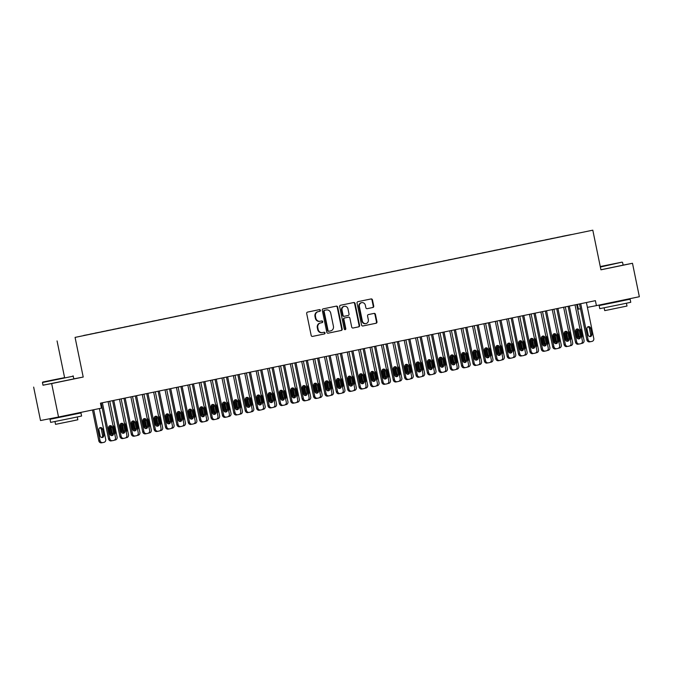 <?xml version="1.0" encoding="UTF-8"?>
<svg xmlns="http://www.w3.org/2000/svg" width="673" height="673" viewBox="0 0 673 673"><rect width="100%" height="100%" fill="white"/><g stroke="black" fill="none" stroke-linecap="round" stroke-linejoin="round"><path stroke-width="1.01" d="M320.39 310.32A0.866 0.799 79 0 0 319.431 309.63L307.553 312.095A1.245 1.144 79 0 0 306.686 313.542L311.178 335.423A1.245 1.144 79 0 0 312.533 336.407L324.42 333.951A0.866 0.799 79 0 0 325.034 332.933A0.866 0.799 79 0 0 324.075 332.243L322.535 332.563A3.971 3.651 79 0 1 318.161 329.417L317.782 327.591A3.971 3.651 79 0 1 320.567 322.956L322.098 322.645A0.866 0.799 79 0 0 322.712 321.627A0.866 0.799 79 0 0 321.753 320.937L320.213 321.257A3.971 3.651 79 0 1 315.839 318.11L315.469 316.285A3.971 3.651 79 0 1 318.245 311.649L319.784 311.338A0.866 0.799 79 0 0 320.39 310.32M320.138 321.273L319.725 321.349A3.971 3.651 79 0 1 315.351 318.203L314.981 316.377A3.971 3.651 79 0 1 317.757 311.75L319.296 311.431A0.866 0.799 79 0 0 319.036 309.715M312.44 336.424L323.932 334.044A0.866 0.799 79 0 0 323.679 332.327M322.46 332.58L322.047 332.655A3.971 3.651 79 0 0 322.047 332.655A3.971 3.651 79 0 1 317.673 329.509L317.303 327.684A3.971 3.651 79 0 1 320.079 323.057L321.618 322.737A0.866 0.799 79 0 0 321.358 321.021M372.867 307.502A1.245 1.144 79 0 0 373.734 306.055L372.472 299.914A1.245 1.144 79 0 0 371.117 298.93L357.918 301.664A1.245 1.144 79 0 0 357.043 303.111L361.536 324.992A1.245 1.144 79 0 0 362.907 325.976L376.098 323.25A1.245 1.144 79 0 0 376.964 321.795L375.441 314.384A1.245 1.144 79 0 0 374.079 313.399L368.425 314.569A1.245 1.144 79 0 0 367.559 316.016L368.316 319.692A3.323 3.054 79 0 1 365.961 323.57A3.323 3.054 79 0 1 362.335 320.928L359.382 306.526A3.323 3.054 79 0 1 361.729 302.648A3.323 3.054 79 0 1 365.355 305.29L365.851 307.687A1.245 1.144 79 0 0 367.206 308.671L372.379 307.595A1.245 1.144 79 0 0 373.246 306.148L371.984 300.007A1.245 1.144 79 0 0 370.722 299.014M595.395 300.663L100.445 403.169L101.463 408.124L58.526 417.016L51.661 383.568L83.208 377.04L75.073 337.4L592.804 230.183L600.939 269.814L632.485 263.286L639.35 296.726L596.413 305.618L595.395 300.663M337.703 307.115A1.245 1.144 79 0 0 336.34 306.131L323.149 308.865A1.245 1.144 79 0 0 322.283 310.312L326.775 332.193A1.245 1.144 79 0 0 328.13 333.177L341.329 330.443A1.245 1.144 79 0 0 342.195 328.996L337.703 307.115L337.223 307.208A1.245 1.144 79 0 0 335.962 306.207M340.53 305.264L353.72 302.53A1.245 1.144 79 0 1 355.092 303.515L359.584 325.396A1.245 1.144 79 0 1 358.717 326.842L353.064 328.012A1.245 1.144 79 0 0 353.064 328.012A1.245 1.144 79 0 1 351.701 327.028L349.876 318.152A1.245 1.144 79 0 0 348.513 317.168L344.769 317.95A1.245 1.144 79 0 0 343.895 319.397L345.796 328.634A0.866 0.799 79 0 1 345.182 329.652A0.866 0.799 79 0 1 344.231 328.962L339.663 306.711A1.245 1.144 79 0 1 340.53 305.264M75.073 337.4L592.804 230.183M83.73 335.549L571.259 234.608M83.713 335.448L90.056 334.262M95.12 333.194L89.997 334.161M95.095 333.085L101.446 331.898M106.511 330.83L101.379 331.806M106.485 330.729L112.837 329.543M117.901 328.474L112.77 329.45M117.876 328.365L124.219 327.187M129.283 326.119L124.16 327.086M129.266 326.01L135.609 324.823M140.674 323.755L135.551 324.731M140.657 323.654L147 322.468M152.064 321.4L146.933 322.367M152.039 321.29L158.391 320.112M163.455 319.036L158.323 320.012M163.43 318.935L169.773 317.749M174.837 316.68L169.714 317.656M174.82 316.579L181.163 315.393M186.228 314.325L181.104 315.292M186.211 314.215L192.554 313.029M197.618 311.961L192.495 312.937M197.593 311.86L203.944 310.674M209.009 309.605L203.877 310.581M208.983 309.504L215.335 308.318M220.399 307.25L215.267 308.217M220.374 307.14L226.717 305.954M231.781 304.886L226.658 305.862M231.764 304.785L238.107 303.599M243.172 302.53L238.049 303.506M243.155 302.421L249.498 301.243M254.562 300.175L249.431 301.142M254.537 300.065L260.888 298.879M265.953 297.811L260.821 298.787M265.928 297.71L272.271 296.524M277.335 295.455L272.212 296.423M277.318 295.346L283.661 294.168M288.725 293.091L283.602 294.067M288.709 292.991L295.052 291.804M300.116 290.736L294.993 291.712M300.091 290.635L306.442 289.449M311.506 288.381L306.375 289.348M311.481 288.271L317.833 287.085M322.897 286.017L317.765 286.992M322.872 285.916L329.215 284.729M334.279 283.661L329.156 284.637M334.262 283.56L340.605 282.374M345.67 281.306L340.546 282.273M345.653 281.196L351.996 280.01M357.06 278.942L351.929 279.918M357.035 278.841L363.386 277.655M368.451 276.586L363.319 277.562M368.425 276.477L374.768 275.299M379.833 274.231L374.71 275.198M379.816 274.121L386.159 272.935M391.223 271.867L386.1 272.843M391.206 271.766L397.55 270.58M402.614 269.511L397.491 270.479M402.589 269.402L408.94 268.224M414.004 267.147L408.873 268.123M413.979 267.046L420.331 265.86M425.386 264.792L420.263 265.768M425.37 264.691L431.713 263.505M436.777 262.436L431.654 263.404M436.76 262.327L443.103 261.141M448.168 260.072L443.044 261.048M448.142 259.971L454.494 258.785M459.558 257.717L454.426 258.693M459.533 257.616L465.884 256.43M470.949 255.361L465.817 256.329M470.923 255.252L477.266 254.066M482.331 252.998L477.207 253.973M482.314 252.897L488.657 251.71M493.721 250.642L488.598 251.618M493.704 250.533L500.047 249.355M505.112 248.287L499.989 249.254M505.087 248.177L511.438 246.991M516.502 245.923L511.371 246.898M516.477 245.822L522.828 244.636M527.884 243.567L522.761 244.535M527.868 243.458L534.211 242.28M539.275 241.203L534.152 242.179M539.258 241.102L545.601 239.916M550.665 238.848L545.542 239.824M550.64 238.747L556.992 237.561M562.056 236.492L556.924 237.46M562.031 236.383L571.259 234.583M577.426 304.389L578.401 309.134L580.479 308.73M587.403 307.376L596.413 305.618M632.485 263.286L623.122 265.112M42.988 385.158L51.661 383.568M33.65 387.093L40.515 420.532L58.526 417.016M64.574 377.519L57.062 340.925M83.208 377.04L73.963 378.84M328.029 333.194L340.841 330.544A1.245 1.144 79 0 0 341.716 329.097L337.223 307.208M324.731 310.312A0.866 0.799 79 0 0 324.117 311.321L328.062 330.536A0.866 0.799 79 0 0 329.013 331.225A0.866 0.799 79 0 0 329.021 331.217L330.645 330.889A3.971 3.651 79 0 0 333.421 326.254L330.721 313.122A3.971 3.651 79 0 0 326.346 309.975L324.243 310.404A0.866 0.799 79 0 0 323.629 311.422L324.117 311.321M328.525 331.318L328.533 331.318A0.866 0.799 79 0 1 327.574 330.628L323.629 311.422M325.934 310.051A3.971 3.651 79 0 0 325.858 310.068L326.346 309.975M324.243 310.404L325.858 310.068M352.963 328.029L358.229 326.943A1.245 1.144 79 0 0 359.096 325.496L354.604 303.607A1.245 1.144 79 0 0 353.342 302.606M348.05 317.261A1.245 1.144 79 0 0 348.034 317.261A1.245 1.144 79 0 0 348.025 317.269L344.282 318.043A1.245 1.144 79 0 0 343.415 319.49L345.308 328.727L345.796 328.634M344.929 329.652A0.866 0.799 79 0 0 345.308 328.727M347.991 308.949A3.323 3.054 79 0 0 344.366 306.308A3.323 3.054 79 0 0 342.01 310.186L343.053 315.258A1.245 1.144 79 0 0 344.408 316.251A1.245 1.144 79 0 0 344.416 316.243L348.16 315.469A1.245 1.144 79 0 0 349.026 314.022L347.991 308.949M344.366 306.308L343.878 306.4A3.323 3.054 79 0 0 341.522 310.278L342.01 310.186M343.92 316.344L343.928 316.344A1.245 1.144 79 0 1 342.565 315.359L341.522 310.278M367.113 308.688L372.379 307.595M361.729 302.648L361.25 302.741A3.323 3.054 79 0 0 358.894 306.619L359.382 306.526M365.961 323.57L365.473 323.663A3.323 3.054 79 0 1 361.847 321.029L358.894 306.619M362.797 325.993L375.61 323.343A1.245 1.144 79 0 0 376.476 321.896L374.954 314.476A1.245 1.144 79 0 0 373.692 313.475M92.479 409.983L98.805 440.807A2.532 2.322 -101 0 0 101.573 442.817A2.532 2.322 -101 0 0 101.589 442.809L102.759 442.582M99.385 408.553L105.72 439.385A2.532 2.322 79 0 1 103.953 442.338L102.809 442.573A2.532 2.322 79 0 0 102.809 442.573A2.532 2.322 79 0 1 100.025 440.571L93.698 409.731M101.716 437.509A2.019 1.859 79 0 0 102.565 435.381L101.337 429.433A2.019 1.859 79 0 0 99.764 427.818M103.777 435.145L102.557 429.197A2.019 1.859 79 0 0 100.344 427.591A2.019 1.859 79 0 0 98.914 429.954L100.134 435.894A2.019 1.859 79 0 0 102.346 437.509A2.019 1.859 79 0 0 103.777 435.145L102.565 435.381M108.084 401.588L115.453 437.484A2.532 2.322 79 0 1 113.687 440.436L112.551 440.672A2.532 2.322 79 0 1 109.758 438.67L102.389 402.765M101.177 403.018L108.546 438.905L109.758 438.67M113.518 433.244A2.019 1.859 -101 0 1 112.08 435.608A2.019 1.859 -101 0 1 109.876 433.992L108.647 428.053A2.019 1.859 -101 0 1 110.086 425.689A2.019 1.859 -101 0 1 112.298 427.296L113.518 433.244L112.298 433.479A2.019 1.859 -101 0 1 111.449 435.608M109.497 425.916A2.019 1.859 -101 0 1 111.079 427.532L112.298 433.479M111.306 440.916L111.331 440.908A2.532 2.322 -101 0 1 108.546 438.905M110.835 435.381L108.992 426.396M109.758 401.234L117.11 437.029A2.532 2.322 79 0 1 115.335 439.982L114.334 440.184M114.831 434.438A2.019 1.859 79 0 0 115.167 432.781L113.947 426.842A2.019 1.859 79 0 0 112.988 425.454M110.406 426.362A2.019 1.859 79 0 0 110.305 427.591L111.525 433.538A2.019 1.859 79 0 0 112.189 434.708M122.217 433.017L120.374 424.04M121.148 398.879L128.493 434.674A2.532 2.322 79 0 1 126.726 437.618L125.725 437.829M126.221 432.074A2.019 1.859 79 0 0 126.558 430.426L125.338 424.478A2.019 1.859 79 0 0 124.379 423.098M121.796 424.007A2.019 1.859 79 0 0 121.695 425.235L122.915 431.183A2.019 1.859 79 0 0 123.58 432.352M119.474 399.224L126.844 435.128A2.532 2.322 79 0 1 125.077 438.081L123.933 438.316A2.532 2.322 79 0 0 123.933 438.316A2.532 2.322 79 0 1 121.148 436.306L113.779 400.401M112.568 400.654L119.937 436.55L121.148 436.306M124.909 430.88A2.019 1.859 -101 0 1 123.47 433.244A2.019 1.859 -101 0 1 121.258 431.637L120.038 425.689A2.019 1.859 -101 0 1 121.477 423.325A2.019 1.859 -101 0 1 123.681 424.941L124.909 430.88L123.689 431.124A2.019 1.859 -101 0 1 122.839 433.252M120.888 423.561A2.019 1.859 -101 0 1 122.469 425.176L123.689 431.124M123.891 438.325L122.722 438.552A2.532 2.322 -101 0 1 122.696 438.552A2.532 2.322 -101 0 1 119.937 436.55M130.865 396.868L138.234 432.773A2.532 2.322 79 0 1 136.468 435.717L135.323 435.953A2.532 2.322 79 0 1 132.539 433.95L125.17 398.046M123.958 398.298L131.319 434.186L132.539 433.95M136.291 428.524A2.019 1.859 -101 0 1 134.861 430.888A2.019 1.859 -101 0 1 132.648 429.281L131.428 423.334A2.019 1.859 -101 0 1 132.867 420.97A2.019 1.859 -101 0 1 135.071 422.577L136.291 428.524L135.08 428.76A2.019 1.859 -101 0 1 134.23 430.888M132.278 421.205A2.019 1.859 -101 0 1 133.86 422.812L135.08 428.76M135.281 435.961L134.112 436.197A2.532 2.322 -101 0 1 134.087 436.197A2.532 2.322 -101 0 1 131.319 434.186M63.792 377.797L42.744 382.054L63.792 377.797M73.407 376.148L42.449 382.508L43.005 385.234L73.971 378.874L72.962 375.854M60.822 378.377L50.298 380.506L60.822 378.377M73.887 414.332L80.962 412.936L81.593 416.032L72.204 418.017L50.635 422.383L49.995 419.287L57.045 417.79M80.962 412.936L49.995 419.287M77.269 416.966L77.849 419.767L71.077 421.205L55.556 424.343L54.976 421.542M73.794 413.853L73.904 414.383L68.789 415.468L57.054 417.84L56.953 417.319M600.291 266.659L622.121 262.125L600.266 266.55M622.121 262.125L600.366 267.038M600.274 266.592L614.567 263.673L600.282 266.626M623.055 300.604L630.121 299.207L630.761 302.303L621.364 304.289L599.794 308.655L599.155 305.559L606.205 304.061M630.121 299.207L599.155 305.559M626.428 303.237L627.009 306.038L609.721 309.63L604.716 310.615L604.135 307.813M622.567 262.42L623.131 265.145L600.93 269.764M622.954 300.124L623.063 300.654L617.949 301.74L606.222 304.112L606.112 303.607M133.607 430.661L131.765 421.685M132.539 396.523L139.883 432.31A2.532 2.322 79 0 1 138.116 435.263L137.115 435.473M137.603 429.719A2.019 1.859 79 0 0 137.948 428.07L136.72 422.122A2.019 1.859 79 0 0 135.761 420.743M133.187 421.643A2.019 1.859 79 0 0 133.077 422.88L134.297 428.819A2.019 1.859 79 0 0 134.97 429.988M144.998 428.306L143.156 419.321M143.929 394.159L151.274 429.954A2.532 2.322 79 0 1 149.507 432.907L148.506 433.109M148.994 427.355A2.019 1.859 79 0 0 149.33 425.706L148.11 419.767A2.019 1.859 79 0 0 147.151 418.379M144.577 419.287A2.019 1.859 79 0 0 144.468 420.516L145.688 426.463A2.019 1.859 79 0 0 146.361 427.633M142.255 394.513L149.625 430.409A2.532 2.322 79 0 1 147.85 433.362L146.714 433.597A2.532 2.322 79 0 1 146.689 433.597A2.532 2.322 79 0 1 143.929 431.595L136.56 395.69M135.34 395.943L142.71 431.83L143.929 431.595M147.681 426.169A2.019 1.859 -101 0 1 146.251 428.524A2.019 1.859 -101 0 1 144.039 426.918L142.819 420.978A2.019 1.859 -101 0 1 144.249 418.614A2.019 1.859 -101 0 1 146.462 420.221L147.681 426.169L146.462 426.404A2.019 1.859 -101 0 1 145.62 428.533M143.669 418.842A2.019 1.859 -101 0 1 145.242 420.457L146.462 426.404M146.664 433.605L145.494 433.833A2.532 2.322 -101 0 1 142.71 431.83M153.637 392.149L161.007 428.053A2.532 2.322 79 0 1 159.24 431.006L158.105 431.242A2.532 2.322 79 0 1 158.079 431.242A2.532 2.322 79 0 1 155.32 429.231L147.951 393.326M146.731 393.579L154.1 429.467L155.32 429.231M159.072 423.805A2.019 1.859 -101 0 1 157.633 426.169A2.019 1.859 -101 0 1 155.429 424.562L154.21 418.614A2.019 1.859 -101 0 1 155.64 416.251A2.019 1.859 -101 0 1 157.852 417.866L159.072 423.805L157.852 424.04A2.019 1.859 -101 0 1 157.002 426.177M155.051 416.486A2.019 1.859 -101 0 1 156.632 418.101L157.852 424.04M158.054 431.25L156.885 431.477A2.532 2.322 -101 0 1 156.859 431.477A2.532 2.322 -101 0 1 154.1 429.467M156.388 425.942L154.546 416.966M155.312 391.804L162.664 427.599A2.532 2.322 79 0 1 160.889 430.543L159.888 430.754M160.384 425A2.019 1.859 79 0 0 160.721 423.351L159.501 417.403A2.019 1.859 79 0 0 158.542 416.023M155.959 416.932A2.019 1.859 79 0 0 155.858 418.16L157.078 424.108A2.019 1.859 79 0 0 157.751 425.277M165.028 389.793L172.397 425.698A2.532 2.322 79 0 1 170.631 428.642L169.495 428.878A2.532 2.322 79 0 1 166.702 426.875L159.333 390.971M158.121 391.223L165.491 427.111L166.702 426.875M170.462 421.449A2.019 1.859 -101 0 1 169.024 423.813A2.019 1.859 -101 0 1 166.811 422.207L165.592 416.259A2.019 1.859 -101 0 1 167.03 413.895A2.019 1.859 -101 0 1 169.243 415.502L170.462 421.449L169.243 421.685A2.019 1.859 -101 0 1 168.393 423.813M166.441 414.131A2.019 1.859 -101 0 1 168.023 415.737L169.243 421.685M169.445 428.886L168.275 429.113A2.532 2.322 -101 0 1 165.491 427.111M167.779 423.586L165.928 414.61M166.702 389.448L174.055 425.235A2.532 2.322 79 0 1 172.28 428.188L171.279 428.39M171.775 422.644A2.019 1.859 79 0 0 172.111 420.987L170.892 415.048A2.019 1.859 79 0 0 169.933 413.668M167.35 414.568A2.019 1.859 79 0 0 167.249 415.805L168.469 421.744A2.019 1.859 79 0 0 169.133 422.913M176.419 387.429L183.788 423.334A2.532 2.322 79 0 1 182.021 426.287L180.877 426.522A2.532 2.322 79 0 0 180.877 426.522A2.532 2.322 79 0 1 178.093 424.512L170.723 388.615M169.512 388.868L176.873 424.756L178.093 424.512M181.845 419.086A2.019 1.859 -101 0 1 180.414 421.449A2.019 1.859 -101 0 1 178.202 419.843L176.982 413.895A2.019 1.859 -101 0 1 178.421 411.54A2.019 1.859 -101 0 1 180.625 413.146L181.845 419.086L180.633 419.329A2.019 1.859 -101 0 1 179.784 421.458M177.832 411.767A2.019 1.859 -101 0 1 179.413 413.382L180.633 419.329M180.835 426.531L179.666 426.758A2.532 2.322 -101 0 1 176.873 424.756M179.161 421.222L177.319 412.246M178.093 387.084L185.437 422.88A2.532 2.322 79 0 1 183.67 425.824L182.669 426.034M183.165 420.28A2.019 1.859 79 0 0 183.502 418.631L182.282 412.684A2.019 1.859 79 0 0 181.315 411.304M178.74 412.213A2.019 1.859 79 0 0 178.631 413.441L179.851 419.388A2.019 1.859 79 0 0 180.524 420.558M190.552 418.867L188.709 409.891M189.483 384.729L196.827 420.524A2.532 2.322 79 0 1 195.061 423.468L194.06 423.679M194.547 417.925A2.019 1.859 79 0 0 194.884 416.276L193.664 410.328A2.019 1.859 79 0 0 192.705 408.948M190.131 409.857A2.019 1.859 79 0 0 190.022 411.085L191.241 417.024A2.019 1.859 79 0 0 191.914 418.202M201.942 416.511L200.1 407.535M200.865 382.373L208.218 418.16A2.532 2.322 79 0 1 206.451 421.113L205.45 421.315M205.938 415.569A2.019 1.859 79 0 0 206.275 413.912L205.055 407.973A2.019 1.859 79 0 0 204.096 406.585M201.521 407.493A2.019 1.859 79 0 0 201.412 408.721L202.632 414.669A2.019 1.859 79 0 0 203.305 415.838M213.333 414.147L211.49 405.171M212.256 380.009L219.608 415.805A2.532 2.322 79 0 1 217.833 418.749L216.832 418.959M217.329 413.205A2.019 1.859 79 0 0 217.665 411.556L216.445 405.609A2.019 1.859 79 0 0 215.486 404.229M212.904 405.138A2.019 1.859 79 0 0 212.803 406.366L214.022 412.313A2.019 1.859 79 0 0 214.687 413.483M224.715 411.792L222.872 402.816M223.646 377.654L230.99 413.441A2.532 2.322 79 0 1 229.224 416.394L228.223 416.604M228.719 410.85A2.019 1.859 79 0 0 229.056 409.201L227.836 403.253A2.019 1.859 79 0 0 226.877 401.874M224.294 402.774A2.019 1.859 79 0 0 224.185 404.01L225.413 409.95A2.019 1.859 79 0 0 226.078 411.119M236.105 409.436L234.263 400.452M235.037 375.29L242.381 411.085A2.532 2.322 79 0 1 240.614 414.038L239.613 414.24M240.101 408.494A2.019 1.859 79 0 0 240.446 406.837L239.218 400.898A2.019 1.859 79 0 0 238.259 399.51M235.685 400.418A2.019 1.859 79 0 0 235.575 401.646L236.795 407.594A2.019 1.859 79 0 0 237.468 408.763M247.496 407.072L245.653 398.096M246.427 372.935L253.771 408.73A2.532 2.322 79 0 1 252.005 411.674L251.004 411.884M251.492 406.13A2.019 1.859 79 0 0 251.828 404.481L250.608 398.534A2.019 1.859 79 0 0 249.649 397.154M247.075 398.063A2.019 1.859 79 0 0 246.966 399.291L248.186 405.239A2.019 1.859 79 0 0 248.859 406.408M258.886 404.717L257.044 395.741M257.809 370.579L265.162 406.366A2.532 2.322 79 0 1 263.387 409.319L262.386 409.529M262.882 403.775A2.019 1.859 79 0 0 263.219 402.126L261.999 396.178A2.019 1.859 79 0 0 261.04 394.799M258.457 395.699A2.019 1.859 79 0 0 258.356 396.935L259.576 402.875A2.019 1.859 79 0 0 260.249 404.044M270.277 402.361L268.426 393.377M269.2 368.215L276.553 404.01A2.532 2.322 79 0 1 274.777 406.963L273.776 407.165M274.273 401.411A2.019 1.859 79 0 0 274.609 399.762L273.389 393.823A2.019 1.859 79 0 0 272.43 392.435M269.848 393.343A2.019 1.859 79 0 0 269.747 394.571L270.967 400.519A2.019 1.859 79 0 0 271.631 401.688M187.809 385.074L195.178 420.978A2.532 2.322 79 0 1 193.403 423.923L192.268 424.158A2.532 2.322 79 0 1 189.483 422.156L182.114 386.252M180.902 386.504L188.263 422.392L189.483 422.156M193.235 416.73A2.019 1.859 -101 0 1 191.805 419.094A2.019 1.859 -101 0 1 189.593 417.487L188.373 411.54A2.019 1.859 -101 0 1 189.803 409.176A2.019 1.859 -101 0 1 192.015 410.782L193.235 416.73L192.015 416.966A2.019 1.859 -101 0 1 191.174 419.102M189.222 409.411A2.019 1.859 -101 0 1 190.796 411.026L192.015 416.966M191.031 424.402L191.048 424.402A2.532 2.322 -101 0 1 191.031 424.402A2.532 2.322 -101 0 1 188.263 422.392M199.2 382.718L206.569 418.623A2.532 2.322 79 0 1 204.794 421.567L203.658 421.803A2.532 2.322 79 0 1 200.874 419.801L193.504 383.896M192.285 384.148L199.654 420.036L200.874 419.801M204.626 414.375A2.019 1.859 -101 0 1 203.187 416.738A2.019 1.859 -101 0 1 200.983 415.123L199.763 409.184A2.019 1.859 -101 0 1 201.193 406.82A2.019 1.859 -101 0 1 203.406 408.427L204.626 414.375L203.406 414.61A2.019 1.859 -101 0 1 202.556 416.738M200.604 407.056A2.019 1.859 -101 0 1 202.186 408.662L203.406 414.61M202.413 422.047L202.438 422.038A2.532 2.322 -101 0 1 199.654 420.036M210.582 380.354L217.951 416.259A2.532 2.322 79 0 1 216.184 419.212L215.049 419.447A2.532 2.322 79 0 1 215.024 419.447A2.532 2.322 79 0 1 212.256 417.437L204.886 381.541M203.675 381.784L211.044 417.681L212.256 417.437M216.016 412.011A2.019 1.859 -101 0 1 214.578 414.375A2.019 1.859 -101 0 1 212.374 412.768L211.145 406.82A2.019 1.859 -101 0 1 212.584 404.465A2.019 1.859 -101 0 1 214.796 406.071L216.016 412.011L214.796 412.255A2.019 1.859 -101 0 1 213.947 414.383M211.995 404.692A2.019 1.859 -101 0 1 213.577 406.307L214.796 412.255M214.998 419.456L213.829 419.683A2.532 2.322 -101 0 1 211.044 417.681M221.972 377.999L229.342 413.903A2.532 2.322 79 0 1 227.575 416.848L226.431 417.083A2.532 2.322 79 0 0 226.431 417.083A2.532 2.322 79 0 1 223.646 415.081L216.277 379.177M215.066 379.429L222.435 415.317L223.646 415.081M227.398 409.655A2.019 1.859 -101 0 1 225.968 412.019A2.019 1.859 -101 0 1 223.756 410.412L222.536 404.465A2.019 1.859 -101 0 1 223.974 402.101A2.019 1.859 -101 0 1 226.178 403.707L227.398 409.655L226.187 409.891A2.019 1.859 -101 0 1 225.337 412.027M223.386 402.336A2.019 1.859 -101 0 1 224.967 403.951L226.187 409.891M226.389 417.092L225.219 417.327A2.532 2.322 -101 0 1 225.194 417.327A2.532 2.322 -101 0 1 222.435 415.317M233.363 375.643L240.732 411.54A2.532 2.322 79 0 1 238.965 414.492L237.821 414.728A2.532 2.322 79 0 1 235.037 412.726L227.667 376.821M226.456 377.073L233.817 412.961L235.037 412.726M238.789 407.3A2.019 1.859 -101 0 1 237.359 409.664A2.019 1.859 -101 0 1 235.146 408.048L233.926 402.109A2.019 1.859 -101 0 1 235.365 399.745A2.019 1.859 -101 0 1 237.569 401.352L238.789 407.3L237.577 407.535A2.019 1.859 -101 0 1 236.728 409.664M234.776 399.972A2.019 1.859 -101 0 1 236.358 401.588L237.577 407.535M236.585 414.972L236.61 414.963A2.532 2.322 -101 0 1 233.817 412.961M244.753 373.279L252.123 409.184A2.532 2.322 79 0 1 250.348 412.137L249.212 412.372A2.532 2.322 79 0 1 249.187 412.372A2.532 2.322 79 0 1 246.427 410.362L239.058 374.457M237.838 374.71L245.208 410.606L246.427 410.362M250.179 404.936A2.019 1.859 -101 0 1 248.749 407.3A2.019 1.859 -101 0 1 246.537 405.693L245.317 399.745A2.019 1.859 -101 0 1 246.747 397.381A2.019 1.859 -101 0 1 248.96 398.996L250.179 404.936L248.96 405.18A2.019 1.859 -101 0 1 248.118 407.308M246.167 397.617A2.019 1.859 -101 0 1 247.74 399.232L248.96 405.18M247.967 412.608L247.992 412.608A2.532 2.322 -101 0 1 247.967 412.608A2.532 2.322 -101 0 1 245.208 410.606M256.135 370.924L263.505 406.829A2.532 2.322 79 0 1 261.738 409.773L260.602 410.008A2.532 2.322 79 0 1 257.818 408.006L250.449 372.102M249.229 372.354L256.598 408.242L257.818 408.006M261.57 402.58A2.019 1.859 -101 0 1 260.131 404.944A2.019 1.859 -101 0 1 257.927 403.337L256.707 397.39A2.019 1.859 -101 0 1 258.138 395.026A2.019 1.859 -101 0 1 260.35 396.633L261.57 402.58L260.35 402.816A2.019 1.859 -101 0 1 259.5 404.944M257.549 395.261A2.019 1.859 -101 0 1 259.13 396.868L260.35 402.816M260.552 410.017L259.383 410.252A2.532 2.322 -101 0 1 259.357 410.252A2.532 2.322 -101 0 1 256.598 408.242M267.526 368.568L274.895 404.465A2.532 2.322 79 0 1 273.129 407.417L271.993 407.653A2.532 2.322 79 0 0 271.993 407.653A2.532 2.322 79 0 1 269.2 405.651L261.831 369.746M260.619 369.999L267.989 405.886L269.2 405.651M272.96 400.225A2.019 1.859 -101 0 1 271.522 402.58A2.019 1.859 -101 0 1 269.309 400.973L268.09 395.034A2.019 1.859 -101 0 1 269.528 392.67A2.019 1.859 -101 0 1 271.741 394.277L272.96 400.225L271.741 400.46A2.019 1.859 -101 0 1 270.891 402.589M268.939 392.897A2.019 1.859 -101 0 1 270.521 394.513L271.741 400.46M271.942 407.661L270.773 407.888A2.532 2.322 -101 0 1 267.989 405.886M278.916 366.205L286.286 402.109A2.532 2.322 79 0 1 284.519 405.062L283.375 405.297A2.532 2.322 79 0 1 283.35 405.297A2.532 2.322 79 0 1 280.591 403.287L273.221 367.382M272.01 367.635L279.371 403.522L280.591 403.287M284.343 397.861A2.019 1.859 -101 0 1 282.912 400.225A2.019 1.859 -101 0 1 280.7 398.618L279.48 392.67A2.019 1.859 -101 0 1 280.919 390.306A2.019 1.859 -101 0 1 283.123 391.922L284.343 397.861L283.131 398.096A2.019 1.859 -101 0 1 282.281 400.233M280.33 390.542A2.019 1.859 -101 0 1 281.911 392.157L283.131 398.096M282.138 405.533L282.164 405.533A2.532 2.322 -101 0 1 282.138 405.533A2.532 2.322 -101 0 1 279.371 403.522M281.659 399.998L279.817 391.021M280.591 365.86L287.935 401.655A2.532 2.322 79 0 1 286.168 404.599L285.167 404.81M285.663 399.055A2.019 1.859 79 0 0 286 397.406L284.78 391.459A2.019 1.859 79 0 0 283.813 390.079M281.238 390.988A2.019 1.859 79 0 0 281.129 392.216L282.349 398.164A2.019 1.859 79 0 0 283.022 399.333M290.307 363.849L297.676 399.754A2.532 2.322 79 0 1 295.901 402.698L294.766 402.934A2.532 2.322 79 0 1 291.981 400.931L284.612 365.027M283.4 365.279L290.761 401.167L291.981 400.931M295.733 395.505A2.019 1.859 -101 0 1 294.303 397.869A2.019 1.859 -101 0 1 292.09 396.262L290.871 390.315A2.019 1.859 -101 0 1 292.301 387.951A2.019 1.859 -101 0 1 294.513 389.558L295.733 395.505L294.513 395.741A2.019 1.859 -101 0 1 293.672 397.869M291.72 388.186A2.019 1.859 -101 0 1 293.293 389.793L294.513 395.741M293.529 403.177L293.546 403.169A2.532 2.322 -101 0 1 293.529 403.177A2.532 2.322 -101 0 1 290.761 401.167M293.049 397.642L291.207 388.666M291.981 363.504L299.325 399.291A2.532 2.322 79 0 1 297.559 402.244L296.557 402.446M297.045 396.7A2.019 1.859 79 0 0 297.382 395.043L296.162 389.103A2.019 1.859 79 0 0 295.203 387.724M292.629 388.624A2.019 1.859 79 0 0 292.519 389.86L293.739 395.8A2.019 1.859 79 0 0 294.412 396.969M301.697 361.485L309.067 397.39A2.532 2.322 79 0 1 307.292 400.342L306.156 400.578A2.532 2.322 79 0 1 306.131 400.578A2.532 2.322 79 0 1 303.372 398.567L296.002 362.671M294.782 362.924L302.152 398.811L303.372 398.567M307.124 393.141A2.019 1.859 -101 0 1 305.685 395.505A2.019 1.859 -101 0 1 303.481 393.898L302.261 387.951A2.019 1.859 -101 0 1 303.691 385.595A2.019 1.859 -101 0 1 305.904 387.202L307.124 393.141L305.904 393.385A2.019 1.859 -101 0 1 305.054 395.514M303.102 385.822A2.019 1.859 -101 0 1 304.684 387.438L305.904 393.385M306.106 400.586L304.936 400.814A2.532 2.322 -101 0 1 302.152 398.811M304.44 395.278L302.598 386.302M303.363 361.14L310.716 396.935A2.532 2.322 79 0 1 308.949 399.88L307.948 400.09M308.436 394.336A2.019 1.859 79 0 0 308.772 392.687L307.553 386.739A2.019 1.859 79 0 0 306.594 385.36M304.019 386.268A2.019 1.859 79 0 0 303.91 387.497L305.13 393.444A2.019 1.859 79 0 0 305.803 394.614M313.08 359.13L320.449 395.034A2.532 2.322 79 0 1 318.682 397.979L317.547 398.214A2.532 2.322 79 0 0 317.547 398.214A2.532 2.322 79 0 1 314.754 396.212L307.384 360.307M306.173 360.56L313.542 396.447L314.754 396.212M318.514 390.786A2.019 1.859 -101 0 1 317.076 393.15A2.019 1.859 -101 0 1 314.871 391.543L313.643 385.595A2.019 1.859 -101 0 1 315.082 383.231A2.019 1.859 -101 0 1 317.294 384.838L318.514 390.786L317.294 391.021A2.019 1.859 -101 0 1 316.445 393.158M314.493 383.467A2.019 1.859 -101 0 1 316.074 385.082L317.294 391.021M317.496 398.231L316.327 398.458A2.532 2.322 -101 0 1 316.302 398.458A2.532 2.322 -101 0 1 313.542 396.447M315.83 392.923L313.988 383.947M314.754 358.785L322.106 394.58A2.532 2.322 79 0 1 320.331 397.524L319.33 397.735M319.826 391.98A2.019 1.859 79 0 0 320.163 390.332L318.943 384.384A2.019 1.859 79 0 0 317.984 383.004M315.401 383.913A2.019 1.859 79 0 0 315.301 385.141L316.52 391.08A2.019 1.859 79 0 0 317.185 392.258M324.47 356.774L331.839 392.679A2.532 2.322 79 0 1 330.073 395.623L328.929 395.859A2.532 2.322 79 0 0 328.929 395.859A2.532 2.322 79 0 1 326.144 393.856L318.775 357.952M317.563 358.204L324.933 394.092L326.144 393.856M329.896 388.43A2.019 1.859 -101 0 1 328.466 390.794A2.019 1.859 -101 0 1 326.254 389.179L325.034 383.24A2.019 1.859 -101 0 1 326.472 380.876A2.019 1.859 -101 0 1 328.676 382.483L329.896 388.43L328.685 388.666A2.019 1.859 -101 0 1 327.835 390.794M325.883 381.111A2.019 1.859 -101 0 1 327.465 382.718L328.685 388.666M328.887 395.867L327.717 396.094A2.532 2.322 -101 0 1 324.933 394.092M327.213 390.567L325.37 381.591M326.144 356.429L333.488 392.216A2.532 2.322 79 0 1 331.722 395.169L330.721 395.371M331.217 389.625A2.019 1.859 79 0 0 331.553 387.968L330.334 382.028A2.019 1.859 79 0 0 329.375 380.64M326.792 381.549A2.019 1.859 79 0 0 326.683 382.777L327.911 388.725A2.019 1.859 79 0 0 328.575 389.894M335.861 354.41L343.23 390.315A2.532 2.322 79 0 1 341.463 393.268L340.319 393.503A2.532 2.322 79 0 1 340.294 393.503A2.532 2.322 79 0 1 337.535 391.493L330.165 355.596M328.954 355.84L336.315 391.736L337.535 391.493M341.287 386.066A2.019 1.859 -101 0 1 339.857 388.43A2.019 1.859 -101 0 1 337.644 386.824L336.424 380.876A2.019 1.859 -101 0 1 337.863 378.52A2.019 1.859 -101 0 1 340.067 380.127L341.287 386.066L340.075 386.31A2.019 1.859 -101 0 1 339.226 388.439M337.274 378.748A2.019 1.859 -101 0 1 338.856 380.363L340.075 386.31M339.083 393.747L339.108 393.739A2.532 2.322 -101 0 1 336.315 391.736M338.603 388.203L336.761 379.227M337.535 354.065L344.879 389.86A2.532 2.322 79 0 1 343.112 392.805L342.111 393.015M342.599 387.261A2.019 1.859 79 0 0 342.944 385.612L341.716 379.665A2.019 1.859 79 0 0 340.757 378.285M338.183 379.193A2.019 1.859 79 0 0 338.073 380.422L339.293 386.369A2.019 1.859 79 0 0 339.966 387.539M347.251 352.055L354.621 387.959A2.532 2.322 79 0 1 352.845 390.904L351.71 391.139A2.532 2.322 79 0 1 348.925 389.137L341.556 353.232M340.336 353.485L347.705 389.373L348.925 389.137M352.677 383.711A2.019 1.859 -101 0 1 351.247 386.075A2.019 1.859 -101 0 1 349.035 384.468L347.815 378.52A2.019 1.859 -101 0 1 349.245 376.157A2.019 1.859 -101 0 1 351.457 377.763L352.677 383.711L351.457 383.947A2.019 1.859 -101 0 1 350.616 386.083M348.664 376.392A2.019 1.859 -101 0 1 350.238 378.007L351.457 383.947M351.659 391.148L350.49 391.383A2.532 2.322 -101 0 1 350.465 391.383A2.532 2.322 -101 0 1 347.705 389.373M349.994 385.848L348.151 376.872M348.925 351.71L356.269 387.497A2.532 2.322 79 0 1 354.503 390.449L353.502 390.66M353.99 384.906A2.019 1.859 79 0 0 354.326 383.257L353.106 377.309A2.019 1.859 79 0 0 352.147 375.929M349.573 376.83A2.019 1.859 79 0 0 349.464 378.066L350.683 384.005A2.019 1.859 79 0 0 351.356 385.175M358.633 349.699L366.003 385.595A2.532 2.322 79 0 1 364.236 388.548L363.1 388.784A2.532 2.322 79 0 0 363.1 388.784A2.532 2.322 79 0 1 360.316 386.782L352.946 350.877M351.727 351.129L359.096 387.017L360.316 386.782M364.068 381.355A2.019 1.859 -101 0 1 362.629 383.719A2.019 1.859 -101 0 1 360.425 382.104L359.205 376.165A2.019 1.859 -101 0 1 360.635 373.801A2.019 1.859 -101 0 1 362.848 375.408L364.068 381.355L362.848 381.591A2.019 1.859 -101 0 1 361.998 383.719M360.047 374.028A2.019 1.859 -101 0 1 361.628 375.643L362.848 381.591M363.05 388.792L361.881 389.019A2.532 2.322 -101 0 1 359.096 387.017M361.384 383.492L359.542 374.508M360.307 349.346L367.66 385.141A2.532 2.322 79 0 1 365.885 388.094L364.884 388.296M365.38 382.55A2.019 1.859 79 0 0 365.717 380.893L364.497 374.954A2.019 1.859 79 0 0 363.538 373.565M360.955 374.474A2.019 1.859 79 0 0 360.854 375.702L362.074 381.65A2.019 1.859 79 0 0 362.747 382.819M370.024 347.335L377.393 383.24A2.532 2.322 79 0 1 375.627 386.193L374.491 386.428A2.532 2.322 79 0 0 374.491 386.428A2.532 2.322 79 0 1 371.698 384.418L364.329 348.513M363.117 348.765L370.486 384.662L371.698 384.418M375.458 378.992A2.019 1.859 -101 0 1 374.02 381.355A2.019 1.859 -101 0 1 371.807 379.749L370.587 373.801A2.019 1.859 -101 0 1 372.026 371.437A2.019 1.859 -101 0 1 374.238 373.052L375.458 378.992L374.238 379.236A2.019 1.859 -101 0 1 373.389 381.364M371.437 371.673A2.019 1.859 -101 0 1 373.019 373.288L374.238 379.236M374.44 386.437L373.271 386.664A2.532 2.322 -101 0 1 373.246 386.664A2.532 2.322 -101 0 1 370.486 384.662M372.775 381.128L370.924 372.152M371.698 346.99L379.05 382.786A2.532 2.322 79 0 1 377.275 385.73L376.274 385.94M376.771 380.186A2.019 1.859 79 0 0 377.107 378.537L375.887 372.59A2.019 1.859 79 0 0 374.928 371.21M372.346 372.119A2.019 1.859 79 0 0 372.245 373.347L373.465 379.294A2.019 1.859 79 0 0 374.129 380.464M381.414 344.98L388.784 380.884A2.532 2.322 79 0 1 387.017 383.829L385.873 384.064A2.532 2.322 79 0 1 383.088 382.062L375.719 346.158M374.508 346.41L381.869 382.298L383.088 382.062M386.84 376.636A2.019 1.859 -101 0 1 385.41 379A2.019 1.859 -101 0 1 383.198 377.393L381.978 371.446A2.019 1.859 -101 0 1 383.417 369.082A2.019 1.859 -101 0 1 385.621 370.688L386.84 376.636L385.629 376.872A2.019 1.859 -101 0 1 384.779 379M382.828 369.317A2.019 1.859 -101 0 1 384.409 370.924L385.629 376.872M384.636 384.308L384.662 384.308A2.532 2.322 -101 0 1 384.636 384.308A2.532 2.322 -101 0 1 381.869 382.298M384.157 378.773L382.314 369.797M383.088 344.635L390.433 380.422A2.532 2.322 79 0 1 388.666 383.374L387.665 383.585M388.161 377.831A2.019 1.859 79 0 0 388.498 376.182L387.278 370.234A2.019 1.859 79 0 0 386.31 368.854M383.736 369.755A2.019 1.859 79 0 0 383.627 370.991L384.847 376.93A2.019 1.859 79 0 0 385.52 378.1M392.805 342.624L400.174 378.52A2.532 2.322 79 0 1 398.399 381.473L397.263 381.709A2.532 2.322 79 0 1 397.238 381.709A2.532 2.322 79 0 1 394.479 379.707L387.11 343.802M385.89 344.054L393.259 379.942L394.479 379.707M398.231 374.281A2.019 1.859 -101 0 1 396.801 376.636A2.019 1.859 -101 0 1 394.588 375.029L393.369 369.09A2.019 1.859 -101 0 1 394.799 366.726A2.019 1.859 -101 0 1 397.011 368.333L398.231 374.281L397.011 374.516A2.019 1.859 -101 0 1 396.17 376.644M394.218 366.953A2.019 1.859 -101 0 1 395.791 368.568L397.011 374.516M397.213 381.717L396.044 381.944A2.532 2.322 -101 0 1 396.027 381.953A2.532 2.322 -101 0 1 393.259 379.942M395.547 376.417L393.705 367.433M394.479 342.271L401.823 378.066A2.532 2.322 79 0 1 400.056 381.019L399.055 381.221M399.543 375.467A2.019 1.859 79 0 0 399.88 373.818L398.66 367.879A2.019 1.859 79 0 0 397.701 366.491M395.127 367.399A2.019 1.859 79 0 0 395.017 368.627L396.237 374.575A2.019 1.859 79 0 0 396.91 375.744M404.195 340.26L411.565 376.165A2.532 2.322 79 0 1 409.79 379.118L408.654 379.353A2.532 2.322 79 0 0 408.654 379.353A2.532 2.322 79 0 1 405.869 377.343L398.5 341.438M397.28 341.691L404.65 377.578L405.869 377.343M409.621 371.917A2.019 1.859 -101 0 1 408.183 374.281A2.019 1.859 -101 0 1 405.979 372.674L404.759 366.726A2.019 1.859 -101 0 1 406.189 364.362A2.019 1.859 -101 0 1 408.402 365.977L409.621 371.917L408.402 372.152A2.019 1.859 -101 0 1 407.552 374.289M405.6 364.598A2.019 1.859 -101 0 1 407.182 366.213L408.402 372.152M408.604 379.362L407.434 379.589A2.532 2.322 -101 0 1 407.409 379.589A2.532 2.322 -101 0 1 404.65 377.578M406.938 374.053L405.096 365.077M405.861 339.915L413.214 375.711A2.532 2.322 79 0 1 411.447 378.655L410.446 378.865M410.934 373.111A2.019 1.859 79 0 0 411.27 371.462L410.05 365.515A2.019 1.859 79 0 0 409.091 364.135M406.517 365.044A2.019 1.859 79 0 0 406.408 366.272L407.628 372.219A2.019 1.859 79 0 0 408.301 373.389M415.578 337.905L422.947 373.809A2.532 2.322 79 0 1 421.18 376.754L420.045 376.989A2.532 2.322 79 0 0 420.045 376.989A2.532 2.322 79 0 1 417.252 374.987L409.882 339.083M408.671 339.335L416.04 375.223L417.252 374.987M421.012 369.561A2.019 1.859 -101 0 1 419.573 371.925A2.019 1.859 -101 0 1 417.361 370.318L416.141 364.371A2.019 1.859 -101 0 1 417.58 362.007A2.019 1.859 -101 0 1 419.792 363.613L421.012 369.561L419.792 369.797A2.019 1.859 -101 0 1 418.943 371.925M416.991 362.242A2.019 1.859 -101 0 1 418.572 363.849L419.792 369.797M419.994 376.998L418.825 377.225A2.532 2.322 -101 0 1 416.04 375.223M418.328 371.698L416.486 362.722M417.252 337.56L424.604 373.347A2.532 2.322 79 0 1 422.829 376.3L421.828 376.501M422.324 370.756A2.019 1.859 79 0 0 422.661 369.098L421.441 363.159A2.019 1.859 79 0 0 420.482 361.78M417.899 362.68A2.019 1.859 79 0 0 417.798 363.916L419.018 369.856A2.019 1.859 79 0 0 419.683 371.025M426.968 335.541L434.337 371.446A2.532 2.322 79 0 1 432.571 374.398L431.427 374.634A2.532 2.322 79 0 1 431.41 374.634A2.532 2.322 79 0 1 428.642 372.623L421.273 336.727M420.061 336.98L427.431 372.867L428.642 372.623M432.394 367.197A2.019 1.859 -101 0 1 430.964 369.561A2.019 1.859 -101 0 1 428.751 367.954L427.532 362.007A2.019 1.859 -101 0 1 428.97 359.651A2.019 1.859 -101 0 1 431.174 361.258L432.394 367.197L431.183 367.441A2.019 1.859 -101 0 1 430.333 369.57M428.381 359.878A2.019 1.859 -101 0 1 429.963 361.494L431.183 367.441M430.19 374.878L430.215 374.869A2.532 2.322 -101 0 1 427.431 372.867M429.711 369.334L427.868 360.358M428.642 335.196L435.986 370.991A2.532 2.322 79 0 1 434.22 373.936L433.219 374.146M433.715 368.392A2.019 1.859 79 0 0 434.051 366.743L432.832 360.795A2.019 1.859 79 0 0 431.873 359.416M429.29 360.324A2.019 1.859 79 0 0 429.181 361.552L430.409 367.5A2.019 1.859 79 0 0 431.073 368.669M438.359 333.185L445.728 369.09A2.532 2.322 79 0 1 443.961 372.034L442.817 372.27A2.532 2.322 79 0 1 440.033 370.268L432.663 334.363M431.452 334.616L438.813 370.503L440.033 370.268M443.785 364.842A2.019 1.859 -101 0 1 442.354 367.206A2.019 1.859 -101 0 1 440.142 365.599L438.922 359.651A2.019 1.859 -101 0 1 440.361 357.287A2.019 1.859 -101 0 1 442.565 358.894L443.785 364.842L442.573 365.077A2.019 1.859 -101 0 1 441.724 367.214M439.772 357.523A2.019 1.859 -101 0 1 441.353 359.138L442.573 365.077M441.581 372.514L441.606 372.514A2.532 2.322 -101 0 1 441.581 372.514A2.532 2.322 -101 0 1 438.813 370.503M441.101 366.978L439.259 358.002M440.033 332.841L447.377 368.636A2.532 2.322 79 0 1 445.61 371.58L444.609 371.79M445.097 366.036A2.019 1.859 79 0 0 445.442 364.387L444.214 358.44A2.019 1.859 79 0 0 443.255 357.06M440.68 357.969A2.019 1.859 79 0 0 440.571 359.197L441.791 365.136A2.019 1.859 79 0 0 442.464 366.314M449.749 330.83L457.118 366.735A2.532 2.322 79 0 1 455.343 369.679L454.208 369.914A2.532 2.322 79 0 1 451.423 367.912L444.054 332.008M442.834 332.26L450.203 368.148L451.423 367.912M455.175 362.486A2.019 1.859 -101 0 1 453.745 364.85A2.019 1.859 -101 0 1 451.533 363.235L450.313 357.296A2.019 1.859 -101 0 1 451.743 354.932A2.019 1.859 -101 0 1 453.955 356.539L455.175 362.486L453.955 362.722A2.019 1.859 -101 0 1 453.114 364.85M451.162 355.167A2.019 1.859 -101 0 1 452.736 356.774L453.955 362.722M454.157 369.923L452.988 370.15A2.532 2.322 -101 0 1 450.203 368.148M452.492 364.623L450.649 355.647M451.423 330.485L458.767 366.272A2.532 2.322 79 0 1 457.001 369.225L456 369.427M456.487 363.681A2.019 1.859 79 0 0 456.824 362.024L455.604 356.084A2.019 1.859 79 0 0 454.645 354.696M452.071 355.605A2.019 1.859 79 0 0 451.962 356.833L453.181 362.781A2.019 1.859 79 0 0 453.854 363.95M461.131 328.466L468.501 364.371A2.532 2.322 79 0 1 466.734 367.323L465.598 367.559A2.532 2.322 79 0 0 465.598 367.559A2.532 2.322 79 0 1 462.814 365.548L455.444 329.652M454.225 329.896L461.594 365.792L462.814 365.548M466.566 360.122A2.019 1.859 -101 0 1 465.127 362.486A2.019 1.859 -101 0 1 462.923 360.879L461.703 354.932A2.019 1.859 -101 0 1 463.133 352.576A2.019 1.859 -101 0 1 465.346 354.183L466.566 360.122L465.346 360.366A2.019 1.859 -101 0 1 464.496 362.495M462.544 352.803A2.019 1.859 -101 0 1 464.126 354.419L465.346 360.366M465.548 367.567L464.378 367.795A2.532 2.322 -101 0 1 461.594 365.792M463.882 362.259L462.04 353.283M462.805 328.121L470.158 363.916A2.532 2.322 79 0 1 468.383 366.861L467.382 367.071M467.878 361.317A2.019 1.859 79 0 0 468.215 359.668L466.995 353.72A2.019 1.859 79 0 0 466.036 352.341M463.453 353.249A2.019 1.859 79 0 0 463.352 354.478L464.572 360.425A2.019 1.859 79 0 0 465.245 361.594M472.522 326.111L479.891 362.015A2.532 2.322 79 0 1 478.124 364.959L476.989 365.195A2.532 2.322 79 0 1 474.196 363.193L466.826 327.288M465.615 327.541L472.984 363.428L474.196 363.193M477.956 357.767A2.019 1.859 -101 0 1 476.518 360.131A2.019 1.859 -101 0 1 474.305 358.524L473.085 352.576A2.019 1.859 -101 0 1 474.524 350.212A2.019 1.859 -101 0 1 476.736 351.819L477.956 357.767L476.736 358.002A2.019 1.859 -101 0 1 475.887 360.139M473.935 350.448A2.019 1.859 -101 0 1 475.517 352.063L476.736 358.002M475.744 365.439L475.769 365.439A2.532 2.322 -101 0 1 475.744 365.439A2.532 2.322 -101 0 1 472.984 363.428M475.273 359.904L473.422 350.927M474.196 325.766L481.54 361.552A2.532 2.322 79 0 1 479.773 364.505L478.772 364.716M479.269 358.961A2.019 1.859 79 0 0 479.605 357.313L478.385 351.365A2.019 1.859 79 0 0 477.426 349.985M474.844 350.885A2.019 1.859 79 0 0 474.743 352.122L475.962 358.061A2.019 1.859 79 0 0 476.627 359.231M483.912 323.755L491.282 359.651A2.532 2.322 79 0 1 489.515 362.604L488.371 362.84A2.532 2.322 79 0 1 485.586 360.837L478.217 324.933M477.006 325.185L484.367 361.073L485.586 360.837M489.338 355.411A2.019 1.859 -101 0 1 487.908 357.775A2.019 1.859 -101 0 1 485.696 356.16L484.476 350.221A2.019 1.859 -101 0 1 485.914 347.857A2.019 1.859 -101 0 1 488.118 349.464L489.338 355.411L488.127 355.647A2.019 1.859 -101 0 1 487.277 357.775M485.326 348.084A2.019 1.859 -101 0 1 486.907 349.699L488.127 355.647M487.134 363.084L487.159 363.075A2.532 2.322 -101 0 1 484.367 361.073M486.655 357.548L484.812 348.564M485.586 323.402L492.93 359.197A2.532 2.322 79 0 1 491.164 362.15L490.163 362.352M490.659 356.606A2.019 1.859 79 0 0 490.996 354.949L489.776 349.009A2.019 1.859 79 0 0 488.808 347.621M486.234 348.53A2.019 1.859 79 0 0 486.125 349.758L487.345 355.706A2.019 1.859 79 0 0 488.018 356.875M495.303 321.391L502.672 357.296A2.532 2.322 79 0 1 500.897 360.248L499.761 360.484A2.532 2.322 79 0 0 499.761 360.484A2.532 2.322 79 0 1 496.977 358.473L489.608 322.569M488.388 322.821L495.757 358.717L496.977 358.473M500.729 353.047A2.019 1.859 -101 0 1 499.299 355.411A2.019 1.859 -101 0 1 497.086 353.805L495.866 347.857A2.019 1.859 -101 0 1 497.297 345.493A2.019 1.859 -101 0 1 499.509 347.108L500.729 353.047L499.509 353.291A2.019 1.859 -101 0 1 498.668 355.42M496.716 345.729A2.019 1.859 -101 0 1 498.289 347.344L499.509 353.291M499.711 360.492L498.542 360.72A2.532 2.322 -101 0 1 498.525 360.72A2.532 2.322 -101 0 1 495.757 358.717M498.045 355.184L496.203 346.208M496.977 321.046L504.321 356.841A2.532 2.322 79 0 1 502.554 359.786L501.553 359.996M502.041 354.242A2.019 1.859 79 0 0 502.378 352.593L501.158 346.645A2.019 1.859 79 0 0 500.199 345.266M497.625 346.174A2.019 1.859 79 0 0 497.515 347.403L498.735 353.35A2.019 1.859 79 0 0 499.408 354.52M506.693 319.036L514.063 354.94A2.532 2.322 79 0 1 512.288 357.885L511.152 358.12A2.532 2.322 79 0 0 511.152 358.12A2.532 2.322 79 0 1 508.367 356.118L500.998 320.213M499.778 320.466L507.148 356.354L508.367 356.118M512.119 350.692A2.019 1.859 -101 0 1 510.681 353.056A2.019 1.859 -101 0 1 508.477 351.449L507.257 345.501A2.019 1.859 -101 0 1 508.687 343.137A2.019 1.859 -101 0 1 510.9 344.744L512.119 350.692L510.9 350.927A2.019 1.859 -101 0 1 510.05 353.056M508.098 343.373A2.019 1.859 -101 0 1 509.68 344.98L510.9 350.927M511.101 358.129L509.932 358.364A2.532 2.322 -101 0 1 509.907 358.364A2.532 2.322 -101 0 1 507.148 356.354M509.436 352.829L507.593 343.853M508.359 318.691L515.711 354.478A2.532 2.322 79 0 1 513.945 357.43L512.944 357.641M513.432 351.886A2.019 1.859 79 0 0 513.768 350.238L512.548 344.29A2.019 1.859 79 0 0 511.589 342.91M509.015 343.81A2.019 1.859 79 0 0 508.906 345.047L510.126 350.986A2.019 1.859 79 0 0 510.799 352.156M518.075 316.68L525.445 352.576A2.532 2.322 79 0 1 523.678 355.529L522.542 355.765A2.532 2.322 79 0 1 522.517 355.765A2.532 2.322 79 0 1 519.749 353.762L512.38 317.858M511.169 318.11L518.538 353.998L519.749 353.762M523.51 348.336A2.019 1.859 -101 0 1 522.071 350.692A2.019 1.859 -101 0 1 519.859 349.085L518.639 343.146A2.019 1.859 -101 0 1 520.078 340.782A2.019 1.859 -101 0 1 522.29 342.389L523.51 348.336L522.29 348.572A2.019 1.859 -101 0 1 521.44 350.7M519.489 341.009A2.019 1.859 -101 0 1 521.07 342.624L522.29 348.572M521.297 356.009L521.323 356A2.532 2.322 -101 0 1 518.538 353.998M520.826 350.473L518.984 341.489M519.749 316.327L527.102 352.122A2.532 2.322 79 0 1 525.327 355.075L524.326 355.277M524.822 349.523A2.019 1.859 79 0 0 525.159 347.874L523.939 341.934A2.019 1.859 79 0 0 522.98 340.546M520.397 341.455A2.019 1.859 79 0 0 520.296 342.683L521.516 348.631A2.019 1.859 79 0 0 522.181 349.8M529.466 314.316L536.835 350.221A2.532 2.322 79 0 1 535.069 353.174L533.925 353.409A2.532 2.322 79 0 1 533.908 353.409A2.532 2.322 79 0 1 531.14 351.399L523.771 315.494M522.559 315.746L529.929 351.634L531.14 351.399M534.892 345.972A2.019 1.859 -101 0 1 533.462 348.336A2.019 1.859 -101 0 1 531.249 346.73L530.03 340.782A2.019 1.859 -101 0 1 531.468 338.418A2.019 1.859 -101 0 1 533.672 340.033L534.892 345.972L533.681 346.208A2.019 1.859 -101 0 1 532.831 348.345M530.879 338.654A2.019 1.859 -101 0 1 532.461 340.269L533.681 346.208M532.688 353.645L532.713 353.645A2.532 2.322 -101 0 1 532.688 353.645A2.532 2.322 -101 0 1 529.929 351.634M532.208 348.109L530.366 339.133M531.14 313.971L538.484 349.767A2.532 2.322 79 0 1 536.718 352.711L535.716 352.921M536.213 347.167A2.019 1.859 79 0 0 536.549 345.518L535.329 339.571A2.019 1.859 79 0 0 534.37 338.191M531.788 339.099A2.019 1.859 79 0 0 531.678 340.328L532.907 346.275A2.019 1.859 79 0 0 533.571 347.445M540.856 311.961L548.226 347.865A2.532 2.322 79 0 1 546.459 350.81L545.315 351.045A2.532 2.322 79 0 0 545.315 351.045A2.532 2.322 79 0 1 542.531 349.043L535.161 313.138M533.95 313.391L541.311 349.279L542.531 349.043M546.283 343.617A2.019 1.859 -101 0 1 544.852 345.981A2.019 1.859 -101 0 1 542.64 344.374L541.42 338.426A2.019 1.859 -101 0 1 542.859 336.063A2.019 1.859 -101 0 1 545.063 337.669L546.283 343.617L545.071 343.853A2.019 1.859 -101 0 1 544.221 345.981M542.27 336.298A2.019 1.859 -101 0 1 543.851 337.905L545.071 343.853M545.273 351.054L544.104 351.281A2.532 2.322 -101 0 1 541.311 349.279M543.599 345.754L541.757 336.778M542.531 311.616L549.875 347.403A2.532 2.322 79 0 1 548.108 350.355L547.107 350.557M547.595 344.812A2.019 1.859 79 0 0 547.94 343.154L546.712 337.215A2.019 1.859 79 0 0 545.753 335.835M543.178 336.736A2.019 1.859 79 0 0 543.069 337.972L544.289 343.911A2.019 1.859 79 0 0 544.962 345.081M552.247 309.597L559.616 345.501A2.532 2.322 79 0 1 557.841 348.454L556.706 348.69A2.532 2.322 79 0 0 556.706 348.69A2.532 2.322 79 0 1 553.921 346.679L546.552 310.783M545.332 311.035L552.701 346.923L553.921 346.679M557.673 341.253A2.019 1.859 -101 0 1 556.243 343.617A2.019 1.859 -101 0 1 554.03 342.01L552.811 336.063A2.019 1.859 -101 0 1 554.241 333.707A2.019 1.859 -101 0 1 556.453 335.314L557.673 341.253L556.453 341.497A2.019 1.859 -101 0 1 555.612 343.625M553.66 333.934A2.019 1.859 -101 0 1 555.233 335.549L556.453 341.497M556.655 348.698L555.486 348.925A2.532 2.322 -101 0 1 552.701 346.923M554.989 343.39L553.147 334.414M553.921 309.252L561.265 345.047A2.532 2.322 79 0 1 559.499 347.991L558.497 348.202M558.985 342.448A2.019 1.859 79 0 0 559.322 340.799L558.102 334.851A2.019 1.859 79 0 0 557.143 333.471M554.569 334.38A2.019 1.859 79 0 0 554.459 335.608L555.679 341.556A2.019 1.859 79 0 0 556.352 342.725M563.629 307.241L570.998 343.146A2.532 2.322 79 0 1 569.232 346.09L568.096 346.326A2.532 2.322 79 0 1 565.312 344.324L557.942 308.419M556.722 308.671L564.092 344.559L565.312 344.324M569.064 338.898A2.019 1.859 -101 0 1 567.625 341.261A2.019 1.859 -101 0 1 565.421 339.655L564.201 333.707A2.019 1.859 -101 0 1 565.631 331.343A2.019 1.859 -101 0 1 567.844 332.95L569.064 338.898L567.844 339.133A2.019 1.859 -101 0 1 566.994 341.27M565.042 331.579A2.019 1.859 -101 0 1 566.624 333.194L567.844 339.133M566.851 346.57L566.876 346.57A2.532 2.322 -101 0 1 566.851 346.57A2.532 2.322 -101 0 1 564.092 344.559M566.38 341.034L564.538 332.058M565.303 306.896L572.656 342.692A2.532 2.322 79 0 1 570.881 345.636L569.88 345.846M570.376 340.092A2.019 1.859 79 0 0 570.712 338.443L569.493 332.496A2.019 1.859 79 0 0 568.534 331.116M565.951 332.025A2.019 1.859 79 0 0 565.85 333.253L567.07 339.192A2.019 1.859 79 0 0 567.743 340.37M575.02 304.886L582.389 340.79A2.532 2.322 79 0 1 580.622 343.735L579.487 343.97A2.532 2.322 79 0 1 576.694 341.968L569.324 306.064M568.113 306.316L575.482 342.204L576.694 341.968M580.454 336.542A2.019 1.859 -101 0 1 579.016 338.906A2.019 1.859 -101 0 1 576.803 337.291L575.583 331.352A2.019 1.859 -101 0 1 577.022 328.988A2.019 1.859 -101 0 1 579.234 330.594L580.454 336.542L579.234 336.778A2.019 1.859 -101 0 1 578.385 338.906M576.433 329.223A2.019 1.859 -101 0 1 578.014 330.83L579.234 336.778M578.242 344.214L578.267 344.206A2.532 2.322 -101 0 1 575.482 342.204M577.77 338.679L575.92 329.703M576.694 304.541L584.038 340.328A2.532 2.322 79 0 1 582.271 343.28L581.27 343.482M581.766 337.737A2.019 1.859 79 0 0 582.103 336.079L580.883 330.14A2.019 1.859 79 0 0 579.924 328.752M577.341 329.661A2.019 1.859 79 0 0 577.241 330.889L578.46 336.837A2.019 1.859 79 0 0 579.125 338.006M586.41 302.522L593.779 338.426A2.532 2.322 79 0 1 592.013 341.379L590.869 341.615A2.532 2.322 79 0 0 590.869 341.615A2.532 2.322 79 0 1 588.084 339.604L580.715 303.708M579.503 303.952L586.864 339.848L588.084 339.604M591.836 334.178A2.019 1.859 -101 0 1 590.406 336.542A2.019 1.859 -101 0 1 588.194 334.935L586.974 328.988A2.019 1.859 -101 0 1 588.412 326.632A2.019 1.859 -101 0 1 590.616 328.239L591.836 334.178L590.625 334.422A2.019 1.859 -101 0 1 589.775 336.55M587.823 326.859A2.019 1.859 -101 0 1 589.405 328.474L590.625 334.422M590.827 341.623L589.657 341.85A2.532 2.322 -101 0 1 586.864 339.848M317.757 311.75L318.245 311.649M314.981 316.377L315.469 316.285M315.351 318.203L315.839 318.11M321.618 322.737L322.098 322.645M320.079 323.057L320.567 322.956M317.303 327.684L317.782 327.591M317.673 329.509L318.161 329.417M323.932 334.044L324.42 333.951M319.296 311.431L319.784 311.338M341.716 329.097L342.195 328.996M340.841 330.544L341.329 330.443M327.574 330.628L328.062 330.536M354.604 303.607L355.092 303.515M359.096 325.496L359.584 325.396M358.229 326.943L358.717 326.842M344.282 318.043L344.769 317.95M343.415 319.49L343.895 319.397M342.565 315.359L343.053 315.258M361.847 321.029L362.335 320.928M374.954 314.476L375.441 314.384M376.476 321.896L376.964 321.795M375.61 323.343L376.098 323.25M371.984 300.007L372.472 299.914M373.246 306.148L373.734 306.055M100.025 440.571L98.805 440.807M101.337 429.433L102.557 429.197M112.298 427.296L111.079 427.532M114.519 432.907L115.167 432.781M113.3 426.968L113.947 426.842M125.901 430.552L126.558 430.426M124.682 424.604L125.338 424.478M123.681 424.941L122.469 425.176M135.071 422.577L133.86 422.812M137.292 428.196L137.948 428.07M136.072 422.249L136.72 422.122M148.683 425.832L149.33 425.706M147.463 419.893L148.11 419.767M146.462 420.221L145.242 420.457M157.852 417.866L156.632 418.101M160.073 423.477L160.721 423.351M158.853 417.529L159.501 417.403M169.243 415.502L168.023 415.737M171.464 421.121L172.111 420.987M170.244 415.174L170.892 415.048M180.625 413.146L179.413 413.382M182.846 418.757L183.502 418.631M181.626 412.818L182.282 412.684M194.236 416.402L194.884 416.276M193.016 410.454L193.664 410.328M205.627 414.038L206.275 413.912M204.407 408.099L205.055 407.973M217.017 411.683L217.665 411.556M215.797 405.735L216.445 405.609M228.399 409.327L229.056 409.201M227.18 403.379L227.836 403.253M239.79 406.963L240.446 406.837M238.57 401.024L239.218 400.898M251.18 404.608L251.828 404.481M249.961 398.66L250.608 398.534M262.571 402.252L263.219 402.126M261.351 396.304L261.999 396.178M273.961 399.888L274.609 399.762M272.742 393.949L273.389 393.823M192.015 410.782L190.796 411.026M203.406 408.427L202.186 408.662M214.796 406.071L213.577 406.307M226.178 403.707L224.967 403.951M237.569 401.352L236.358 401.588M248.96 398.996L247.74 399.232M260.35 396.633L259.13 396.868M271.741 394.277L270.521 394.513M283.123 391.922L281.911 392.157M285.344 397.533L286 397.406M284.124 391.585L284.78 391.459M294.513 389.558L293.293 389.793M296.734 395.177L297.382 395.043M295.514 389.23L296.162 389.103M305.904 387.202L304.684 387.438M308.125 392.813L308.772 392.687M306.905 386.874L307.553 386.739M317.294 384.838L316.074 385.082M319.515 390.458L320.163 390.332M318.295 384.51L318.943 384.384M328.676 382.483L327.465 382.718M330.897 388.094L331.553 387.968M329.677 382.155L330.334 382.028M340.067 380.127L338.856 380.363M342.288 385.738L342.944 385.612M341.068 379.791L341.716 379.665M351.457 377.763L350.238 378.007M353.678 383.383L354.326 383.257M352.459 377.435L353.106 377.309M362.848 375.408L361.628 375.643M365.069 381.019L365.717 380.893M363.849 375.08L364.497 374.954M374.238 373.052L373.019 373.288M376.459 378.663L377.107 378.537M375.231 372.716L375.887 372.59M385.621 370.688L384.409 370.924M387.841 376.308L388.498 376.182M386.622 370.36L387.278 370.234M397.011 368.333L395.791 368.568M399.232 373.944L399.88 373.818M398.012 368.005L398.66 367.879M408.402 365.977L407.182 366.213M410.623 371.589L411.27 371.462M409.403 365.641L410.05 365.515M419.792 363.613L418.572 363.849M422.013 369.233L422.661 369.098M420.793 363.285L421.441 363.159M431.174 361.258L429.963 361.494M433.395 366.869L434.051 366.743M432.175 360.93L432.832 360.795M442.565 358.894L441.353 359.138M444.786 364.514L445.442 364.387M443.566 358.566L444.214 358.44M453.955 356.539L452.736 356.774M456.176 362.15L456.824 362.024M454.956 356.21L455.604 356.084M465.346 354.183L464.126 354.419M467.567 359.794L468.215 359.668M466.347 353.847L466.995 353.72M476.736 351.819L475.517 352.063M478.957 357.439L479.605 357.313M477.729 351.491L478.385 351.365M488.118 349.464L486.907 349.699M490.339 355.075L490.996 354.949M489.12 349.136L489.776 349.009M499.509 347.108L498.289 347.344M501.73 352.719L502.378 352.593M500.51 346.772L501.158 346.645M510.9 344.744L509.68 344.98M513.12 350.364L513.768 350.238M511.901 344.416L512.548 344.29M522.29 342.389L521.07 342.624M524.511 348L525.159 347.874M523.291 342.061L523.939 341.934M533.672 340.033L532.461 340.269M535.893 345.644L536.549 345.518M534.673 339.697L535.329 339.571M545.063 337.669L543.851 337.905M547.284 343.289L547.94 343.154M546.064 337.341L546.712 337.215M556.453 335.314L555.233 335.549M558.674 340.925L559.322 340.799M557.454 334.986L558.102 334.851M567.844 332.95L566.624 333.194M570.065 338.569L570.712 338.443M568.845 332.622L569.493 332.496M579.234 330.594L578.014 330.83M581.455 336.206L582.103 336.079M580.227 330.266L580.883 330.14M590.616 328.239L589.405 328.474M319.692 321.358L320.18 321.265M322.014 332.664L322.502 332.571M325.9 310.06L326.388 309.967M102.784 442.582L101.573 442.817M122.696 438.552L123.916 438.316M134.087 436.197L135.298 435.961M42.744 382.054L42.449 382.508M145.469 433.841L146.689 433.597M156.859 431.477L158.079 431.242M168.25 429.122L169.47 428.886M179.641 426.766L180.852 426.522M213.804 419.691L215.024 419.447M225.194 417.327L226.414 417.092M259.357 410.252L260.577 410.017M270.748 407.897L271.968 407.653M304.911 400.822L306.131 400.578M316.302 398.458L317.521 398.223M327.692 396.103L328.912 395.867M350.465 391.383L351.685 391.148M361.855 389.028L363.075 388.792M373.246 386.664L374.466 386.428M396.027 381.953L397.238 381.709M407.409 379.589L408.629 379.353M418.799 377.233L420.019 376.998M452.963 370.158L454.182 369.923M464.353 367.803L465.573 367.559M498.525 360.72L499.736 360.484M509.907 358.364L511.127 358.129M544.078 351.289L545.29 351.054M555.461 348.934L556.68 348.69M589.632 341.859L590.844 341.615"/></g></svg>
